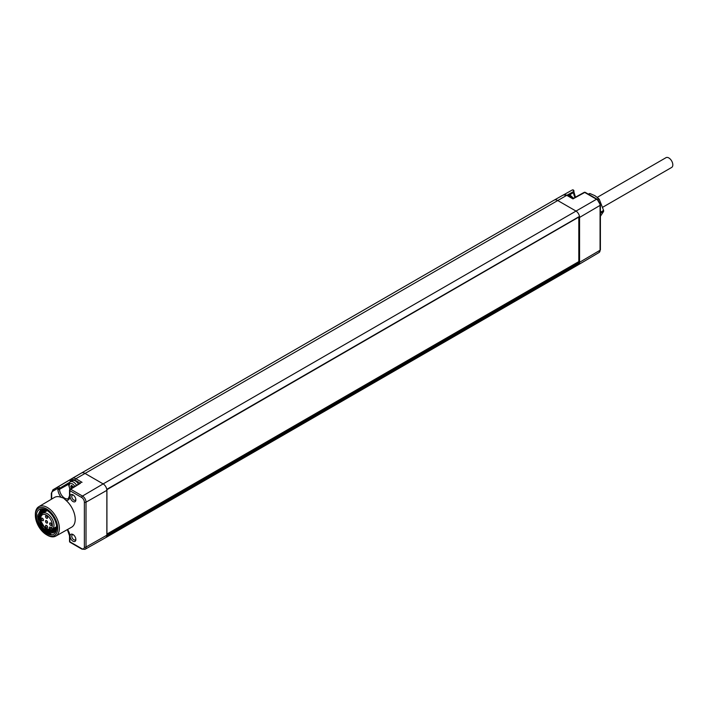 <?xml version="1.0" encoding="UTF-8"?>
<svg xmlns="http://www.w3.org/2000/svg" width="707" height="707" viewBox="0 0 707 707"><rect width="100%" height="100%" fill="white"/><g stroke="black" fill="none" stroke-linecap="round" stroke-linejoin="round"><path stroke-width="1.06" d="M585.308 192.401A1.167 1.167 0 0 0 584.159 192.384A1.167 0.672 -118.7 0 1 584.733 192.454A1.167 0.672 120 0 1 585.308 192.401L597.106 199.206L600.402 204.915L600.402 249.774A1.167 0.672 180 0 1 600.066 250.243A5.002 2.89 60 0 1 599.041 252.523L578.503 264.674A5.258 3.04 -120 0 0 578.503 264.674A5.258 3.04 -120 0 0 579.484 263.172A5.258 3.04 -120 0 0 579.572 262.279L579.572 217.429A5.258 3.04 -120 0 0 579.484 216.43L579.166 216.713M106.775 536.092L579.484 263.172L579.166 262.518L106.863 535.199A5.258 3.04 60 0 1 106.775 536.092A5.258 3.04 60 0 1 105.776 537.603A5.258 3.04 60 0 1 105.758 537.612L84.964 549.33A5.002 2.89 -120 0 0 86.015 547.024L106.863 535.199L106.863 490.349A5.258 3.04 60 0 0 106.775 489.35L579.484 216.43A5.258 3.04 -120 0 0 575.86 210.986L557.664 200.488A7.008 4.048 -120 0 0 554.182 200.125A7.008 4.048 -120 0 0 554.155 200.134L81.446 473.054A7.008 4.048 60 0 1 84.955 473.398L103.142 483.906L596.522 199.259A5.002 2.89 60 0 1 600.066 205.392L600.066 250.243L579.572 262.279M47.148 535.111A16.986 9.81 -120 0 0 47.254 535.172A16.986 9.81 -120 0 0 47.36 535.234A16.986 9.81 -120 0 0 55.8 536.1L71.601 527.201A17.18 9.916 -120 0 0 74.783 515.376A17.18 9.916 -120 0 0 66.034 500.406L63.453 498.037L61.226 497.366A17.18 9.916 -120 0 0 54.421 497.445L38.814 506.68A16.986 9.81 -120 0 0 35.35 514.546L35.359 515.5A15.81 9.129 -120 0 0 46.432 534.686A15.81 9.129 -120 0 0 46.538 534.748A15.81 9.129 -120 0 0 57.709 528.288A15.81 9.129 -120 0 0 46.538 508.934A15.81 9.129 -120 0 0 35.359 515.5M75.87 499.858A4.092 2.36 60 0 1 72.98 501.528A4.092 2.36 60 0 1 70.09 496.517A4.092 2.36 60 0 1 72.98 494.847A4.092 2.36 60 0 1 75.87 499.858M70.09 536.189A4.092 2.36 60 0 1 72.98 534.519A4.092 2.36 60 0 1 75.87 539.529A4.092 2.36 60 0 1 72.98 541.191A4.092 2.36 60 0 1 70.09 536.189M67.554 529.481A8.449 4.878 60 0 1 69.86 536.26L69.86 541.774A1.167 0.672 180 0 1 69.516 541.297A1.167 1.167 0 0 0 70.108 542.313L81.897 549.127L84.964 549.33M578.812 217.226L578.812 261.599L106.925 534.041L106.925 489.668L578.679 217.146M578.185 261.952L579.166 262.518M70.108 542.313A1.167 0.672 120 0 1 69.86 541.774L81.659 548.588A3.835 2.218 -120 0 0 84.372 547.024A1.167 0.672 0 0 0 86.015 547.024L86.015 502.173A5.002 2.89 -120 0 0 82.48 496.049L70.682 489.235A1.167 0.68 -121.3 0 0 70.081 489.191A1.167 1.167 0 0 0 69.516 490.19L69.516 495.704L68.385 498.541A7.282 4.198 -120 0 1 62.764 496.65A7.282 4.198 -120 0 1 59.556 489.297L59.556 488.29L69.966 482.13M84.372 547.024L84.372 502.173A3.835 2.218 -120 0 0 81.659 497.472L69.86 490.667A1.167 0.672 180 0 1 69.516 490.19M55.8 536.1A16.986 9.81 -120 0 0 58.469 522.508A16.986 9.81 -120 0 0 47.36 507.493A16.986 9.81 -120 0 0 38.814 506.68M56.657 527.678A14.317 8.263 -120 0 0 46.538 510.145A14.317 8.263 -120 0 0 36.411 515.995A14.317 8.263 -120 0 0 46.538 533.529A14.317 8.263 -120 0 0 56.657 527.678M573.607 190.554A1.167 0.672 180 0 1 573.943 191.031A1.167 0.672 180 0 1 573.616 191.5L573.616 192.498A1.167 0.672 180 0 0 573.943 192.03L575.445 197.165M61.226 497.366A8.449 4.878 60 0 1 57.921 489.288L57.921 488.281A1.167 0.954 -120 0 1 58.151 486.796L69.922 479.832L70.497 481.821M78.459 484.092A6.195 3.579 -120 0 0 72.361 480.689L70.435 481.803C69.966 481.502 69.392 482.651 68.72 485.241L69.913 489.306M51.673 499.071L51.673 493.778A5.585 3.226 -120 0 1 52.831 491.215L57.921 488.281A1.167 0.672 0 0 0 59.556 488.29A1.167 0.645 59.4 0 0 59.035 487.123A1.167 0.645 59.4 0 0 58.151 486.796L53.069 489.73A6.761 3.897 -120 0 0 53.043 489.748L73.581 477.596A7.008 4.048 60 0 1 73.608 477.579L554.155 200.134M573.943 192.03L573.943 191.031A1.167 1.167 0 0 0 572.202 190.015L563.735 194.779L572.202 190.015A1.167 0.707 60.6 0 1 573.121 190.316A1.167 0.707 60.6 0 1 573.616 191.5L567.571 194.902M66.034 500.406A8.449 4.878 60 0 0 69.86 496.181L69.86 490.667A1.167 0.672 120 0 1 70.682 489.235L80.421 483.288M71.849 485.956L72.591 487.423L71.327 488.148L70.709 486.407L71.451 485.356L73.643 487.026M46.98 510.419L40.485 510.012L37.639 515.995C37.878 522.358 40.599 527.749 45.787 532.159C52.733 535.994 50.17 533.546 51.028 534.253L50.966 534.209C47.616 533.396 44.656 530.807 42.093 526.432A12.841 7.415 60 0 0 54.041 532.336A12.841 7.415 60 0 0 56.648 527.06M42.022 509.641L39.477 515.765L42.013 524.647L48.103 531.372L54.218 532.221M54.969 531.593L49.004 529.905M41.13 514.873L42.941 509.34L41.651 509.835L38.744 516.561L42.093 526.432M50.966 534.209L41.633 527.528L37.718 514.917M45.796 529.578L39.919 519.336M50.798 529.914L55.349 531.143M42.535 509.447L40.502 516.773M46.689 529.004L49.066 530.851L54.651 531.894M55.614 530.763L51.602 529.561M42.809 513.194L43.861 509.385M56.127 529.711L53.255 528.606M44.47 512.23L44.974 509.606M56.489 528.394L54.916 527.643M46.132 511.276L46.264 510.074M43.445 509.349L42.102 513.68M55.915 527.068L56.622 527.44M45.725 509.853L45.46 511.665M54.245 528.032L56.366 528.969M44.497 509.491L43.781 512.628M52.565 529.004L55.924 530.179M51.204 529.79L56.622 526.662L52.742 528.898L51.116 527.988A1.547 0.893 -120 0 0 49.57 527.104A1.547 0.893 -120 0 0 49.57 528.88L50.992 529.87C48.907 530.913 45.999 529.057 42.252 524.302C39.672 518.045 39.822 514.36 42.685 513.264A9.35 5.4 60 0 1 51.629 518.001A9.35 5.4 60 0 1 52.742 528.898M45.805 517.489A1.458 0.84 60 0 1 45.805 515.801A1.458 0.84 60 0 1 47.263 516.649A1.458 0.84 60 0 1 47.263 518.328A1.458 0.84 60 0 1 45.805 517.489M49.932 524.647A1.458 0.84 60 0 1 49.932 522.959A1.458 0.84 60 0 1 51.399 523.799A1.458 0.84 60 0 1 51.399 525.487A1.458 0.84 60 0 1 49.932 524.647M45.805 527.033A1.458 0.84 60 0 1 45.805 525.345A1.458 0.84 60 0 1 47.263 526.185A1.458 0.84 60 0 1 47.263 527.873A1.458 0.84 60 0 1 45.805 527.033M41.669 519.875A1.458 0.84 60 0 1 41.669 518.187A1.458 0.84 60 0 1 43.136 519.026A1.458 0.84 60 0 1 43.136 520.714A1.458 0.84 60 0 1 41.669 519.875M45.805 522.261A1.458 0.84 60 0 1 45.805 520.573A1.458 0.84 60 0 1 47.263 521.413A1.458 0.84 60 0 1 47.263 523.1A1.458 0.84 60 0 1 45.805 522.261M47.537 517.374A1.458 0.84 60 0 1 47.042 516.773A1.458 0.84 60 0 1 46.768 516.039M51.673 524.532A1.458 0.84 60 0 1 51.178 523.931A1.458 0.84 60 0 1 50.904 523.198M47.537 526.918A1.458 0.84 60 0 1 47.042 526.317A1.458 0.84 60 0 1 46.768 525.584M43.41 519.76A1.458 0.84 60 0 1 42.915 519.159A1.458 0.84 60 0 1 42.632 518.425M47.537 522.146A1.458 0.84 60 0 1 47.042 521.545A1.458 0.84 60 0 1 46.768 520.812M579.395 216.74L106.925 489.668M588.374 194.169L589.284 193.647A13.15 7.591 60 0 1 590.053 193.577L594.914 195.689L598.573 198.499A13.15 7.591 60 0 1 599.342 199.454L603.601 210.43A13.15 7.591 60 0 1 603.601 211.455L600.402 216.289M600.402 213.302L603.601 211.455M600.402 212.277L603.601 210.43M598.237 200.09L599.342 199.454M597.221 199.277L598.573 198.499M588.701 194.363L590.053 193.577M75.835 499.31A2.899 1.679 60 0 1 75.287 500.203A2.899 1.679 60 0 1 73.051 499.451A2.899 1.679 60 0 1 71.769 496.517A2.899 1.679 60 0 1 72.388 495.183A2.899 1.679 60 0 1 73.44 495.156M75.835 538.973A2.899 1.679 60 0 1 75.287 539.874A2.899 1.679 60 0 1 73.051 539.114A2.899 1.679 60 0 1 71.769 536.189A2.899 1.679 60 0 1 72.388 534.846A2.899 1.679 60 0 1 73.44 534.819M602.903 207.133L671.65 167.444A5.638 3.252 -120 0 0 672.516 162.928A5.638 3.252 -120 0 0 668.831 157.953A5.638 3.252 -120 0 0 666.012 157.67L597.3 197.341M81.659 548.588A1.167 0.672 120 0 0 81.897 549.127M69.86 536.26A1.167 0.672 180 0 1 69.516 535.782L67.368 529.587M575.021 197.394A7.282 4.198 60 0 1 573.616 192.498L569.533 194.946M600.402 204.915A1.167 0.672 180 0 1 600.066 205.392L579.572 217.429M84.372 502.173A1.167 0.672 0 0 0 86.015 502.173L106.863 490.349M81.659 497.472A1.167 0.672 -60 0 1 82.48 496.049L103.142 483.906A5.258 3.04 60 0 1 106.775 489.35M69.86 496.181A1.167 0.672 180 0 1 69.516 495.704M57.921 489.288A1.167 0.672 0 0 0 59.556 489.297L68.835 484.118M52.831 491.215A1.167 0.954 -120 0 1 53.069 489.73L73.608 477.579M82.047 482.324L75.852 478.745L566.758 195.326A1.167 0.672 120 0 1 567.341 195.265L563.329 194.964L554.182 200.125L563.311 194.982A6.902 3.986 60 0 1 563.329 194.964A6.902 3.986 60 0 1 566.758 195.326L572.962 198.897L584.733 192.454L596.522 199.259A1.167 0.672 120 0 1 597.106 199.206M80.094 483.102L75.03 480.177A1.167 0.672 -60 0 1 75.852 478.745A6.902 3.986 -120 0 0 72.406 478.4L81.446 473.054M75.03 480.177A5.736 3.305 -120 0 0 72.167 479.885A1.167 0.954 -120 0 1 72.406 478.4L69.922 479.832M70.258 480.999L72.167 479.885M51.673 493.778A1.167 0.672 180 0 1 51.328 493.3L51.328 499.275M76.559 485.249A6.195 3.579 -120 0 0 70.435 481.803M74.792 486.328A4.71 2.722 -120 0 0 71.177 483.482A4.71 2.722 -120 0 0 69.153 485.85A4.71 2.722 -120 0 0 70.143 489.147M72.026 485.656L71.327 486.062M70.797 487.211L72.052 486.478M72.379 486.893L71.124 487.618M567.041 195.105A6.195 3.579 60 0 1 572.82 198.428M41.846 513.909L41.174 513.812M49.57 528.88L51.116 527.988M49.782 529.243A8.184 4.719 60 0 1 40.865 519.884A8.184 4.719 60 0 1 47.678 515.951A8.184 4.719 60 0 1 51.319 528.35M105.776 537.603L578.485 264.683M69.516 535.782L69.516 541.297M600.402 249.774L599.041 252.523M46.432 534.686L47.254 535.172M567.341 195.265L572.962 198.517L584.159 192.384M53.043 489.748L51.328 493.3M80.881 482.625L70.081 489.191M567.032 195.105L570.39 195.291L573.448 198.252M52.733 532.141L53.891 532.371M40.502 510.003L39.557 512.142M46.627 532.751L50.992 534.315M42.685 513.264L47.281 510.613"/></g></svg>
